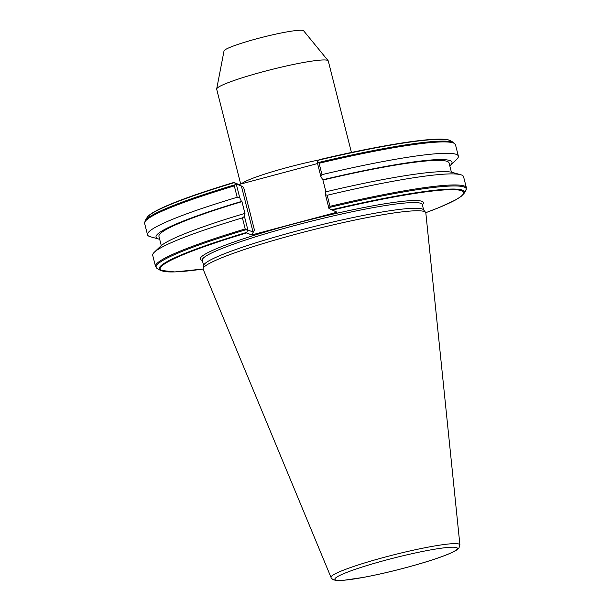 <?xml version="1.0" encoding="UTF-8"?>
<svg xmlns="http://www.w3.org/2000/svg" width="611" height="611" viewBox="0 0 611 611"><rect width="100%" height="100%" fill="white"/><g stroke="black" fill="none" stroke-linecap="round" stroke-linejoin="round"><path stroke-width="0.92" d="M351.424 152.46L328.275 60.963A57.556 5.614 165.8 0 0 328.153 60.726A57.556 5.614 165.8 0 0 327.618 60.367A57.556 5.614 165.8 0 0 268.725 70.242A57.556 5.614 165.8 0 0 216.684 88.931A57.556 5.614 165.8 0 0 216.684 89.198L240.688 184.048M328.153 60.726L303.636 30.802A41.113 4.01 165.8 0 0 303.255 30.55A41.113 4.01 165.8 0 0 261.187 37.599A41.113 4.01 165.8 0 0 224.016 50.95L216.684 88.931M459.915 544.882L425.829 212.941A114.86 11.212 165.8 0 0 425.562 212.315A114.86 11.212 165.8 0 0 424.492 211.605A114.86 11.212 165.8 0 0 306.966 231.302A114.86 11.212 165.8 0 0 203.096 268.603A114.86 11.212 165.8 0 0 203.157 269.283L331.055 577.487C331.07 578.075 331.903 578.854 333.53 579.831L336.378 580.45L343.626 580.305L363.56 577.38C383.021 573.683 402.977 568.788 423.431 562.693C437.178 558.53 447.191 554.903 453.484 551.809C458.907 548.831 457.364 549.442 458.96 547.975L459.915 544.882A66.469 6.484 165.8 0 0 459.136 544.111A66.469 6.484 165.8 0 0 389.199 556.002A66.469 6.484 165.8 0 0 331.055 577.487M425.562 212.315L423.476 209.772A113.463 11.074 165.8 0 0 422.422 209.069A113.463 11.074 165.8 0 0 306.325 228.522A113.463 11.074 165.8 0 0 203.715 265.373L203.096 268.603M329.993 206.319A160.326 15.642 165.8 0 1 464.543 186.134A160.326 15.642 165.8 0 1 466.376 187.776L463.573 176.709A160.326 15.642 165.8 0 0 461.74 175.067A160.326 15.642 165.8 0 0 460.663 174.708A160.326 15.642 165.8 0 0 327.19 195.26L329.993 206.319L329.497 208.725L337.028 212.2L251.648 234.975L246.645 232.921L247.516 230.477L245.202 228.949L242.407 217.883A160.326 15.642 165.8 0 0 154.331 252.221A160.326 15.642 165.8 0 0 152.719 255.367L155.522 266.434L157.241 268.527A159.937 15.611 165.8 0 1 245.92 229.744M451.407 172.203L449.077 163A149.634 14.603 165.8 0 0 447.367 161.464A149.634 14.603 165.8 0 0 322.929 180.039L325.907 191.808M449.803 165.856A152.651 14.893 165.8 0 0 450.467 165.26L456.753 159.25A160.326 15.642 165.8 0 0 458.357 156.103A160.326 15.642 165.8 0 0 456.532 154.461A160.326 15.642 165.8 0 0 321.982 174.647L320.836 176.457L322.929 180.039M242.407 217.883L244.446 216.393L247.875 229.942L253.046 232.065L241.398 186.057L236.236 183.934L239.741 197.796L241.49 201.447A152.651 14.893 165.8 0 0 157.775 238.718A152.651 14.893 165.8 0 0 158.799 239.061A152.651 14.893 165.8 0 0 159.67 239.268M239.741 197.796L237.19 197.277A160.326 15.642 165.8 0 0 147.503 234.761A160.326 15.642 165.8 0 0 149.336 236.404A160.326 15.642 165.8 0 0 150.413 236.763L158.799 239.061M237.19 197.277L234.311 185.897L235.655 183.598L233.883 182.475L238.878 184.53L317.567 163.534M233.868 182.468C184.621 197.231 150.482 210.879 146.968 217.692A157.424 15.359 165.8 0 1 234.181 182.681L233.883 182.475M241.49 201.447L241.956 201.638A149.634 14.603 165.8 0 0 158.952 236.411L161.281 245.614M241.956 201.638L245.011 213.697L244.537 213.499A152.651 14.893 165.8 0 0 160.609 246.21L154.331 252.221M244.537 213.499L244.446 216.393M446.099 139.614A156.492 15.267 165.8 0 0 319.263 159.692L317.583 161.655L319.095 163.267L321.982 174.647M450.719 140.836L449.864 140.408C439.699 135.749 384.586 144.227 319.24 159.692L318.827 160.097A157.424 15.359 165.8 0 1 450.024 140.492A157.424 15.359 165.8 0 1 450.719 140.836L453.759 142.623A159.937 15.611 165.8 0 0 453.049 142.279A159.937 15.611 165.8 0 0 318.621 162.473M450.467 165.26A152.651 14.893 165.8 0 0 322.455 179.848M460.663 174.708L452.277 172.409A152.651 14.893 165.8 0 0 325.51 191.9L325.426 194.588L327.19 195.26M329.497 208.725L328.917 208.366L325.426 194.588M320.836 176.457L317.269 162.358L317.583 161.655M238.878 184.53L243.629 187.325L254.466 230.164L251.648 234.975M236.236 183.934L235.655 183.598M247.516 230.477L247.875 229.942M241.398 186.057L243.629 187.325M254.466 230.164L253.046 232.065M241.475 183.835A57.556 5.614 -14.2 0 1 318.957 159.945M456.707 547.655A63.216 6.171 165.8 0 0 386.648 559.905A63.216 6.171 165.8 0 0 335.584 579.961A63.216 6.171 165.8 0 0 405.643 567.711A63.216 6.171 165.8 0 0 456.707 547.655M422.239 204.433L422.277 204.555A113.463 11.074 165.8 0 0 420.979 203.394A113.463 11.074 165.8 0 0 302.384 223.496A113.463 11.074 165.8 0 0 202.294 260.217L203.662 265.648M422.338 204.8A115.105 11.235 165.8 0 0 422.155 201.386A115.105 11.235 165.8 0 0 294.586 223.695A115.105 11.235 165.8 0 0 201.607 260.217A115.105 11.235 165.8 0 0 202.356 260.469M466.376 187.776L465.857 190.441A159.937 15.611 165.8 0 0 464.398 187.126A159.937 15.611 165.8 0 0 329.971 207.32M453.759 142.623L455.478 144.723A160.326 15.642 165.8 0 0 453.645 143.081A160.326 15.642 165.8 0 0 319.095 163.267M425.775 212.697L439.202 207.503L455.248 200.11L461.053 196.482L464.032 193.458A157.424 15.359 165.8 0 0 462.603 190.197A157.424 15.359 165.8 0 0 331.406 209.81M425.775 212.681A156.492 15.267 165.8 0 0 461.809 190.808A156.492 15.267 165.8 0 0 332.033 210.146M246.76 232.386A157.424 15.359 165.8 0 0 160.281 270.322L157.241 268.527M246.645 232.921A156.492 15.267 165.8 0 0 203.081 269.031L174.784 271.933L160.281 270.322M234.571 184.896A159.937 15.611 165.8 0 0 145.143 220.716L146.968 217.692M234.311 185.897A160.326 15.642 165.8 0 0 144.624 223.382L145.143 220.716M245.202 228.949A160.326 15.642 165.8 0 0 155.522 266.434M455.478 144.723L458.357 156.103M144.624 223.382L147.503 234.761M464.032 193.458L465.857 190.441M422.277 204.555L423.652 209.985"/></g></svg>
